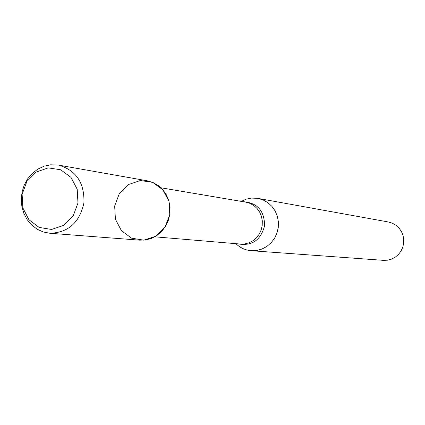 <?xml version="1.0" encoding="UTF-8"?>
<svg xmlns="http://www.w3.org/2000/svg" width="425" height="425" viewBox="0 0 425 425"><rect width="100%" height="100%" fill="white"/><g stroke="black" fill="none" stroke-linecap="round" stroke-linejoin="round"><path stroke-width="0.64" d="M140.335 180.513L128.456 184.556L119.308 193.657L114.66 206.019L115.419 219.22L121.433 230.69L131.553 238.17L143.804 240.162L155.768 236.226L165.054 227.115L169.782 214.636L168.996 201.291L162.855 189.768L152.612 182.357L140.335 180.513M235.902 243.668C240.221 247.86 245.342 250.203 251.255 250.708L256.695 250.484L261.986 249.045L266.868 246.442L271.123 242.797L274.539 238.287L276.957 233.118L278.263 227.54L278.391 221.808L277.334 216.203L275.15 210.981L271.936 206.396L267.856 202.656L263.091 199.941L257.879 198.369L251.547 198.077L246.234 199.144L241.251 201.365M251.255 250.708L383.43 260.344L387.526 260.19L391.494 259.138L395.16 257.237L398.347 254.575L400.897 251.276L402.703 247.493L403.665 243.408L403.75 239.211L402.948 235.099L401.296 231.269L398.873 227.896L395.797 225.144L392.211 223.136L388.291 221.967L257.879 198.369M48.2 167.886L36.157 172.093L26.865 181.512L22.127 194.283L22.86 207.91L28.927 219.73L39.164 227.428L51.574 229.458L63.713 225.367L73.148 215.942L77.972 203.044L77.201 189.268L71.007 177.384L60.642 169.761L48.2 167.886M50.655 164.788L44.046 166.207L37.836 169.113L32.305 173.368L27.705 178.776L24.236 185.093L22.052 192.031L21.25 199.282L21.866 206.523L23.874 213.43L27.184 219.688L31.657 225.016L37.087 229.171L43.233 231.965L49.821 233.256C68.207 232.719 79.576 222.62 83.922 202.943C84.612 182.808 76.123 170.191 58.448 165.097L50.655 164.788M49.821 233.256L139.735 240.167L145.786 239.928L151.683 238.292L157.133 235.333L161.888 231.195L165.713 226.058L168.428 220.177L169.899 213.823L170.053 207.31L168.89 200.935L166.467 195.011L162.897 189.816L158.35 185.592L153.048 182.543L147.247 180.8L58.448 165.097M154.764 236.815L240.401 244.051L244.784 243.918L249.05 242.787L252.997 240.715L256.434 237.798L259.197 234.17L261.152 230.005L262.204 225.505L262.305 220.888L261.449 216.367L259.675 212.165L257.072 208.484L253.768 205.493L249.916 203.336L245.708 202.114L160.969 187.792M237.766 243.828C251.812 246.357 260.748 240.348 264.578 225.808C264.493 210.768 257.332 202.725 243.105 201.678"/></g></svg>
